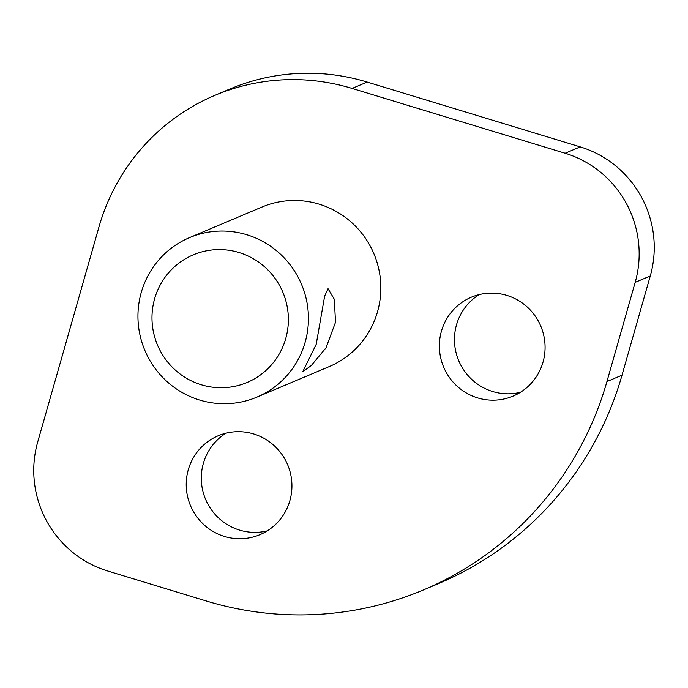 <?xml version="1.0" encoding="UTF-8"?>
<svg xmlns="http://www.w3.org/2000/svg" width="688" height="688" viewBox="0 0 688 688"><rect width="100%" height="100%" fill="white"/><g stroke="black" fill="none" stroke-linecap="round" stroke-linejoin="round"><path stroke-width="1.03" d="M352.101 88.434L565.123 153.252L580.208 146.879L367.186 82.07A207.776 204.026 67.1 0 0 229.852 89.044L214.776 95.408A207.776 204.026 67.1 0 1 352.101 88.434L367.186 82.07M580.208 146.879A103.888 102.013 67.1 0 1 650.272 275.991L622.012 375.184A328.976 323.042 67.1 0 1 438.626 583.527L423.55 589.891A328.976 323.042 67.1 0 1 206.108 600.934L107.792 571.023A103.888 102.013 67.1 0 1 37.728 441.911L98.952 226.997A207.776 204.026 67.1 0 1 214.776 95.408M520.395 392.315A53.673 52.709 67.1 0 1 518.855 392.667A53.673 52.709 67.1 0 1 458.449 360.039A53.673 52.709 67.1 0 1 479.14 294.619M267.245 530.878A53.673 52.709 67.1 0 1 265.697 531.231A53.673 52.709 67.1 0 1 205.291 498.602A53.673 52.709 67.1 0 1 225.991 433.173M622.012 375.184L606.936 381.548L635.187 282.355L650.272 275.991M606.936 381.548A328.976 323.042 67.1 0 1 423.55 589.891M565.123 153.252A103.888 102.013 67.1 0 1 635.187 282.355M503.771 399.04A53.673 52.709 67.1 0 1 441.945 362.473A53.673 52.709 67.1 0 1 471.349 297.199A53.673 52.709 67.1 0 1 480.688 294.266A53.673 52.709 67.1 0 1 542.514 330.825A53.673 52.709 67.1 0 1 513.102 396.099A53.673 52.709 67.1 0 1 503.771 399.04M250.621 537.595A53.673 52.709 67.1 0 1 188.796 501.036A53.673 52.709 67.1 0 1 218.199 435.762A53.673 52.709 67.1 0 1 227.539 432.821A53.673 52.709 67.1 0 1 289.364 469.388A53.673 52.709 67.1 0 1 259.952 534.662A53.673 52.709 67.1 0 1 250.621 537.595M189.527 237.627L261.913 207.071A86.576 85.011 67.1 0 1 319.137 204.164A86.576 85.011 67.1 0 1 380.67 282.501A86.576 85.011 67.1 0 1 329.26 366.575L256.873 397.139A86.576 85.011 67.1 0 1 199.649 400.046A86.576 85.011 67.1 0 1 138.116 321.709A86.576 85.011 67.1 0 1 189.527 237.627A86.576 85.011 67.1 0 1 246.743 234.728A86.576 85.011 67.1 0 1 308.276 313.066A86.576 85.011 67.1 0 1 256.873 397.139M324.65 296.124L316.222 344.284L302.84 371.529L311.217 365.62L326.017 347.81L335.512 322.285L334.325 299.28L328.038 288.702L324.65 296.124M239.02 252.53A69.256 68.009 67.1 0 1 285.726 338.599A69.256 68.009 67.1 0 1 201.343 384.79A69.256 68.009 67.1 0 1 154.637 298.721A69.256 68.009 67.1 0 1 239.02 252.53"/></g></svg>
